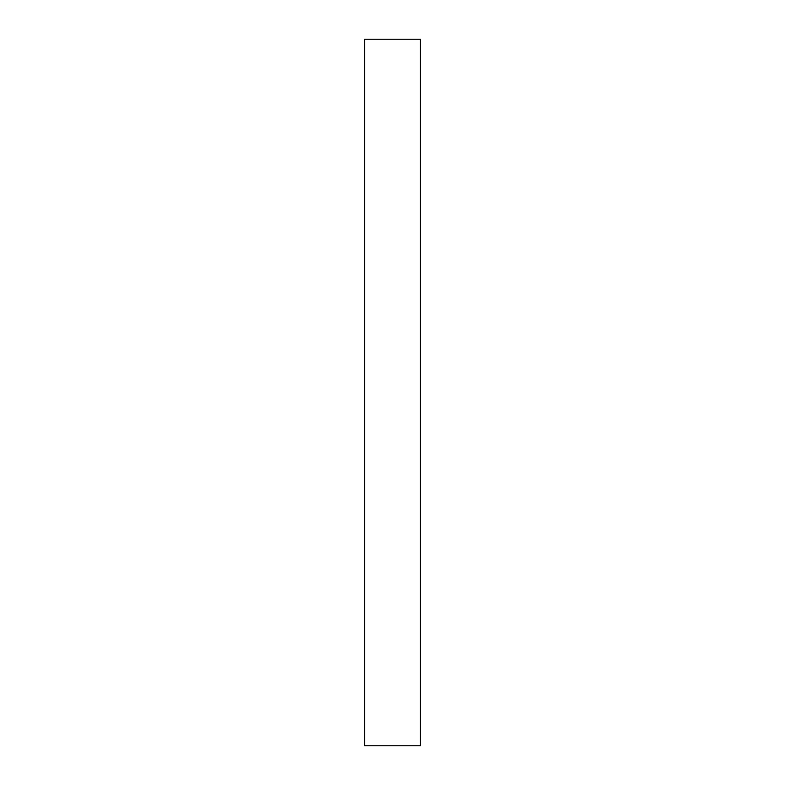 <?xml version="1.0" encoding="UTF-8"?>
<svg xmlns="http://www.w3.org/2000/svg" width="785" height="785" viewBox="0 0 785 785"><rect width="100%" height="100%" fill="white"/><g stroke="black" fill="none" stroke-linecap="round" stroke-linejoin="round"><path stroke-width="1.18" d="M364.613 39.25L364.613 745.75L420.387 745.75L420.387 39.25L364.613 39.25"/></g></svg>
